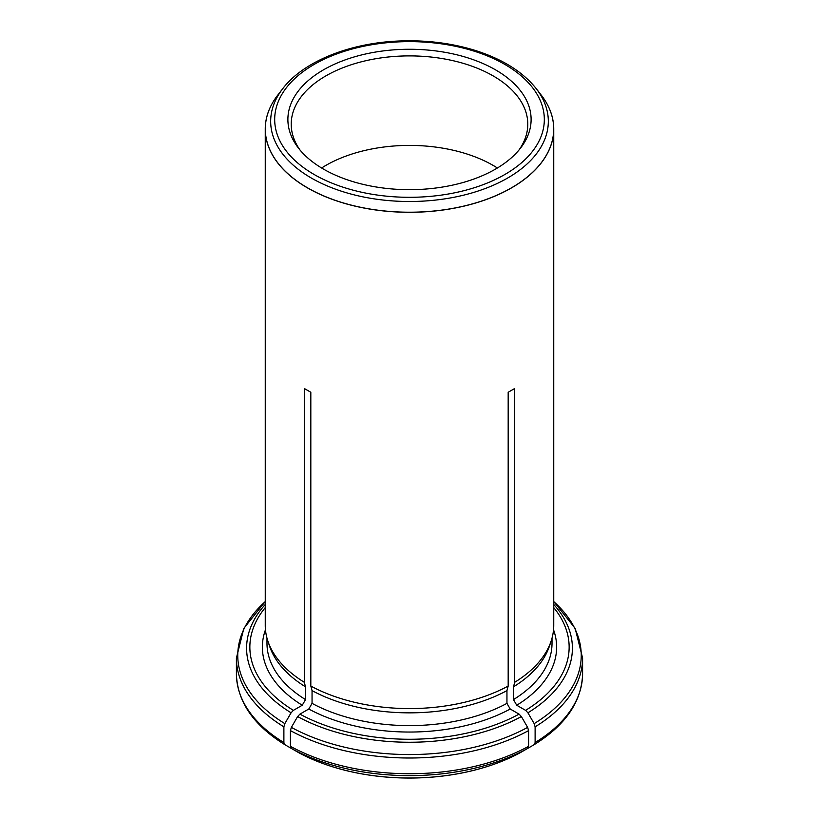 <?xml version="1.0" encoding="UTF-8"?>
<svg xmlns="http://www.w3.org/2000/svg" width="819" height="819" viewBox="0 0 819 819"><rect width="100%" height="100%" fill="white"/><g stroke="black" fill="none" stroke-linecap="round" stroke-linejoin="round"><path stroke-width="1.23" d="M515.888 754.964A161.538 93.264 180 0 1 506.04 759.561A161.538 93.264 180 0 1 312.96 759.561A161.538 93.264 180 0 1 303.112 754.964M541.697 95.71A144.246 83.282 180 0 1 542.25 96.437A144.246 83.282 180 0 1 553.746 129.023A144.246 83.282 180 0 1 464.701 205.958A144.246 83.282 180 0 1 307.504 187.909A144.246 83.282 180 0 1 304.289 185.995A144.246 83.282 180 0 1 265.254 129.023A144.246 83.282 180 0 1 276.75 96.437A144.246 83.282 180 0 1 277.303 95.71M310.821 392.26L304.289 388.493L310.821 392.26L310.821 686.046A144.246 83.282 0 0 0 508.179 686.046L508.179 392.26L514.711 388.493L508.179 392.26M527.088 748.75L534.162 744.666L535.114 742.557L535.114 726.832L534.162 723.617L527.907 712.796L525.603 710.36L516.748 705.251L513.482 699.59L513.482 686.844L514.711 682.278L514.711 388.493M514.711 682.278A144.246 83.282 0 0 0 551.126 641.082A144.246 83.282 0 0 0 553.746 625.306L553.746 129.023M265.254 129.023L265.254 625.306A144.246 83.282 0 0 0 267.874 641.082A144.246 83.282 0 0 0 304.289 682.278L304.289 388.493M513.482 686.844A142.516 82.279 0 0 0 549.426 646.16L551.126 641.082M534.162 744.666L534.193 744.655C565.632 725.132 581.766 701.514 582.596 673.802A173.096 99.938 180 0 1 535.114 742.557M298.587 752.589L291.369 748.443L290.417 746.324L290.417 730.599L291.369 727.385L297.625 716.564L299.928 714.127L308.783 709.019L312.049 703.367L312.049 690.612A142.516 82.279 0 0 0 506.951 690.612L508.179 686.046M312.049 690.612L310.821 686.046M520.413 752.589L527.631 748.443L528.583 746.324L528.583 730.599L527.631 727.385L521.375 716.564L519.072 714.127L510.217 709.019L506.951 703.367L506.951 690.612M267.874 641.082L269.574 646.16A142.516 82.279 0 0 0 305.518 686.844L304.289 682.278M291.912 748.75L284.838 744.666L283.886 742.557L283.886 726.832L284.838 723.617L291.093 712.796L293.397 710.36L302.252 705.251L305.518 699.59L305.518 686.844M284.838 744.666L284.807 744.655C253.368 725.132 237.234 701.514 236.404 673.802L236.404 658.077A173.096 99.938 0 0 0 283.886 726.832M323.505 169.113A121.611 70.209 0 0 0 520.515 148.137A121.611 70.209 0 0 0 409.5 49.263A121.611 70.209 0 0 0 298.485 148.137A121.611 70.209 0 0 0 323.505 169.113M321.601 167.997A118.284 68.284 180 0 1 493.14 165.407A118.284 68.284 180 0 1 497.399 167.997M518.929 150.092A118.284 68.284 0 0 0 527.784 124.181A118.284 68.284 0 0 0 409.5 55.897A118.284 68.284 0 0 0 291.216 124.181A118.284 68.284 0 0 0 300.071 150.092M513.482 699.59A142.516 82.279 0 0 0 552.016 643.335L552.016 638.165M516.748 705.251A147.123 84.941 0 0 0 553.531 629.77M525.603 710.36A159.644 92.168 0 0 0 553.746 607.606M535.114 726.832A173.096 99.938 0 0 0 582.596 658.077L575.153 628.357L553.746 601.545M534.162 723.617A171.744 99.15 0 0 0 553.746 601.596M527.907 712.796A162.899 94.052 0 0 0 553.746 604.494M520.567 752.518A161.752 93.386 180 0 1 298.433 752.518M312.049 703.367A142.516 82.279 0 0 0 506.951 703.367M308.783 709.019A147.123 84.941 0 0 0 510.217 709.019M299.928 714.127A159.644 92.168 0 0 0 519.072 714.127M528.583 746.324A173.096 99.938 180 0 1 290.417 746.324M290.417 730.599A173.096 99.938 0 0 0 528.583 730.599M527.631 748.443A171.744 99.15 180 0 1 291.369 748.443M291.369 727.385A171.744 99.15 0 0 0 527.631 727.385M297.625 716.564A162.899 94.052 0 0 0 521.375 716.564M266.984 638.165L266.984 643.335A142.516 82.279 0 0 0 305.518 699.59M265.469 629.77A147.123 84.941 0 0 0 302.252 705.251M265.254 607.606A159.644 92.168 0 0 0 293.397 710.36M283.886 742.557A173.096 99.938 180 0 1 236.404 673.802M265.254 601.596A171.744 99.15 0 0 0 284.838 723.617M265.254 604.494A162.899 94.052 0 0 0 291.093 712.796M282.77 88.636A138.82 80.149 0 0 0 311.333 178.03A138.82 80.149 0 0 0 488.226 187.367A138.82 80.149 0 0 0 536.23 88.636C522.461 71.376 501.402 58.415 473.034 49.754C450.225 42.997 426.064 40.059 400.542 40.95C350.43 42.598 303.491 61.292 282.77 88.636L277.866 94.973A144.205 83.251 0 0 0 307.534 187.827A144.205 83.251 0 0 0 491.277 197.533A144.205 83.251 0 0 0 541.134 94.973L542.25 96.437M314.168 174.508A134.828 77.846 0 0 0 539.731 139.619A134.828 77.846 0 0 0 374.6 44.277A134.828 77.846 0 0 0 314.168 174.508M582.596 673.802L582.596 658.077M506.04 759.561L520.536 752.538M312.96 759.561L298.464 752.538M265.254 601.545L243.847 628.357L236.404 658.077M277.866 94.973L276.75 96.437M536.23 88.636L541.134 94.973"/></g></svg>
